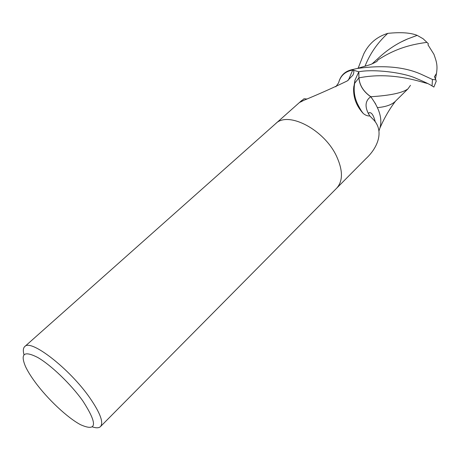 <?xml version="1.0" encoding="UTF-8"?>
<svg xmlns="http://www.w3.org/2000/svg" width="460" height="460" viewBox="0 0 460 460"><rect width="100%" height="100%" fill="white"/><g stroke="black" fill="none" stroke-linecap="round" stroke-linejoin="round"><path stroke-width="0.69" d="M336.72 156.601C324.495 129.582 287.839 110.67 275.569 123.734C287.839 110.67 324.495 129.582 336.72 156.601C343.022 170.637 342.993 181.171 336.645 188.22L100.493 426.587C98.934 428.082 96.232 428.179 92.379 426.886M336.72 188.146L365.757 158.832C378.195 147.418 383.922 131.244 373.974 120.192L369.828 115.96C367.615 116.11 365.407 115.264 363.204 113.43C356.466 106.087 353.268 97.71 353.625 88.28L354.947 80.247L358.811 71.766L358.898 77.855C359.49 85.364 363.434 91.661 370.725 96.738C365.332 100.648 364.613 106.369 368.563 113.902L369.828 115.96M335.834 86.79L338.606 82.811C340.509 75.676 345.213 71.415 352.728 70.035L358.811 71.766M353.148 70C354.137 71.076 354.045 72.812 352.872 75.221L347.311 80.902C333.937 87.394 319.539 93.828 304.106 100.217L299.719 102.39L304.008 98.762L306.17 98.934M23.995 354.677C22.908 350.761 23.149 348.065 24.731 346.593C30.555 338.514 69.632 368.661 89.838 397.871C100.222 412.953 103.776 422.527 100.493 426.587M35.081 382.041C30.849 376.297 27.657 371.128 25.507 366.545C20.067 353.544 24.15 350.526 37.76 357.489C50.985 365.067 70.851 384.146 82.754 400.821C97.75 424.022 97.031 431.992 80.609 424.729C67.557 417.898 47.489 399.004 35.081 382.041M370.725 96.738C380.38 109.675 383.105 121.049 378.913 130.87M352.728 70.035L348.41 80.132M301.214 101.758L300.449 101.66M436.178 81.345L435.827 79.798L432.434 79.471L421.032 74.209C404.363 66.803 383.077 64.894 357.167 68.482L351.773 69.713L358.834 71.777C372.91 68.902 403.322 72.289 416.582 78.556C424.919 82.035 430.088 84.513 432.078 85.98L433.912 87.009M358.144 68.206L363.762 53.895C368.868 43.539 376.878 36.702 387.78 33.373C400.746 32.033 410.544 32.7 417.185 35.374L423.108 38.749L428.317 43.677L428.013 44.879L433.929 54.309C436.523 61.64 437.747 65.234 436.482 73.439L434.401 76.831M410.464 85.341L407.98 88.843C402.621 92.88 390.247 95.513 370.858 96.732C363.561 91.689 359.593 85.399 358.955 77.866L358.834 71.777M375.722 104.098L370.858 96.732M407.98 88.843L395.054 101.597C391.46 104.88 385.606 106.887 377.505 107.617M417.185 35.374L407.554 38.962C397.796 43.09 388.803 48.829 380.57 56.166L372.134 63.819M373.974 62.738L373.56 63.198M357.184 68.477L368.891 65.055C370.783 64.526 373.44 63.33 376.855 61.473L378.103 59.8C397.244 47.426 413.155 44.258 427.029 42.349M434.401 76.647L435.827 79.798M351.773 69.713C345.402 71.208 341.199 74.951 339.169 80.943M378.919 130.922L379.287 130.082M358.898 77.855L354.671 83.289L353.705 87.015M427.622 83.524C420.25 81.868 391.811 71.317 358.955 77.866M387.78 33.373C377.574 42.711 369.984 53.653 365.01 66.2M432.434 79.471L432.078 85.98M301.777 100.447L275.649 123.665M275.569 123.734L24.731 346.593M368.563 113.902L368.903 112.809C371.364 111.889 373.503 114.965 375.331 122.032M354.947 80.247L354.671 83.289C353.458 90.609 354.476 97.629 357.736 104.345C362.1 112.671 362.095 111.659 363.204 113.43M306.486 98.952L304.008 98.762M435.447 78.999L436.482 73.439M395.531 101.131C387.228 112.01 382.536 122.176 380.224 127.391M401.58 41.745L407.554 38.962M433.86 87.107L436.27 81.052"/></g></svg>
